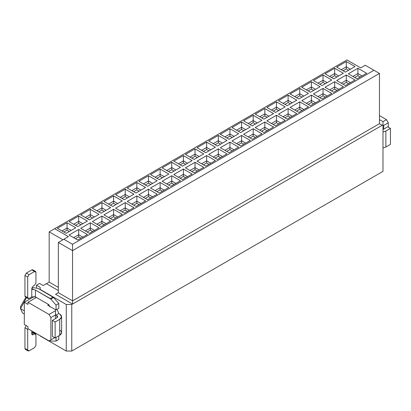 <?xml version="1.0" encoding="UTF-8"?>
<svg xmlns="http://www.w3.org/2000/svg" width="411" height="411" viewBox="0 0 411 411"><rect width="100%" height="100%" fill="white"/><g stroke="black" fill="none" stroke-linecap="round" stroke-linejoin="round"><path stroke-width="0.62" d="M382.985 171.372L71.766 351.051L66.269 351.051L40.155 335.977L66.269 351.051L71.766 351.051L382.985 171.372L382.985 124.826L71.766 304.505L71.766 351.051L71.766 304.505L66.269 304.505L66.269 351.051L66.269 304.505L71.766 304.505L72.541 304.053L55.593 294.271L72.541 304.053L382.985 124.826L382.985 171.372M382.985 121.651L382.985 124.826L382.985 121.651L379.456 119.611L382.985 121.651L386.463 119.642L382.985 121.651M40.155 287.315L40.155 289.431L66.269 304.505L40.155 289.431L40.155 287.315L36.492 285.198L40.155 287.315M58.341 290.567L46.433 283.693L43.227 285.542L39.559 283.426L36.492 285.198L39.559 283.426L43.227 285.542L49.181 282.105L46.433 283.693L58.341 290.567M58.341 287.392L49.181 282.105L49.181 231.855L49.181 282.105L58.341 287.392M379.456 123.685L382.204 125.273L379.456 123.685L72.541 300.883L72.541 304.053L72.541 300.883L58.341 292.683L55.593 294.271L58.341 292.683L72.541 300.883L72.541 250.633L58.341 242.433L58.341 292.683L58.341 242.433L68.421 236.613L54.678 228.68L346.93 59.949L360.673 67.882L365.256 65.236L379.456 73.435L379.456 123.685L379.456 73.435L373.959 70.26L72.541 244.283L72.541 250.633L379.456 73.435L72.541 250.633L72.541 244.283L63.839 239.259L58.341 242.433L72.541 250.633L72.541 300.883L379.456 123.685M62.924 239.788L49.181 231.855L54.678 228.68L49.181 231.855L62.924 239.788M47.671 305.193L55.454 309.688L55.454 314.98L50.877 317.621L50.877 339.84L54.632 337.667L49.043 340.894L54.632 337.667L49.043 340.894L50.877 339.84L50.877 317.621L55.454 314.98L55.454 318.628L55.454 310.747L49.043 314.451L50.877 317.621L49.043 314.451L27.969 302.285L27.969 304.397L24.306 302.285L24.306 324.5L27.969 326.617L27.969 328.728L49.043 340.894L27.969 328.728L27.969 326.617L24.306 324.5L24.306 302.285L34.277 296.526L24.306 302.285L27.969 304.397L27.969 302.285L49.043 314.451L55.454 310.747L55.454 309.688L47.671 305.193L48.724 304.582L47.671 305.193M388.297 127.148L388.297 122.812L383.715 125.458L383.715 129.105L383.715 125.458L382.985 125.036L383.715 125.458L388.297 122.812L386.463 119.642L388.297 122.812L388.297 127.148M382.985 148.099L383.273 147.929L382.985 148.099M20.55 308.682L20.55 306.57L20.55 308.682L26.479 297.636L20.55 308.682L24.306 310.85L20.55 308.682L22.497 312.982L24.306 314.03M20.55 306.57L25.359 298.237L20.55 306.57M379.456 115.594L386.463 119.642L379.456 115.594M36.353 297.446L27.969 302.285L36.353 297.446M36.492 287.746L36.492 285.198L36.492 287.746M343.082 70.79L346.293 68.94L346.293 66.823L341.253 69.731L346.293 66.823L346.293 68.94L348.579 70.26L346.293 68.94L343.082 70.79M350.413 69.202L346.293 66.823L350.413 69.202M354.719 77.509L357.924 75.66L357.924 73.543L352.89 76.451L357.924 73.543L357.924 75.66L360.216 76.98L357.924 75.66L354.719 77.509M362.05 75.922L357.924 73.543L362.05 75.922M357.01 78.83L366.627 73.276L357.924 68.252L357.924 73.543L357.924 68.252L348.307 73.805L357.01 78.83L348.307 73.805L357.924 68.252L366.627 73.276L357.01 78.83M345.374 72.115L354.996 66.561L346.293 61.537L346.293 66.823L346.293 61.537L336.671 67.091L345.374 72.115L336.671 67.091L346.293 61.537L354.996 66.561L345.374 72.115M331.451 77.509L334.657 75.66L334.657 73.543L329.617 76.451L334.657 73.543L334.657 75.66L336.948 76.98L334.657 75.66L331.451 77.509M338.777 75.922L334.657 73.543L338.777 75.922M346.293 82.375L348.579 83.695L346.293 82.375L346.293 80.258L346.293 82.375L343.082 84.224L346.293 82.375M350.413 82.642L346.293 80.258L341.253 83.171L346.293 80.258L350.413 82.642M345.374 85.55L354.996 79.996L346.293 74.972L346.293 80.258L346.293 74.972L336.671 80.525L345.374 85.55L336.671 80.525L346.293 74.972L354.996 79.996L345.374 85.55M333.737 78.83L343.36 73.276L334.657 68.252L334.657 73.543L334.657 68.252L325.034 73.805L333.737 78.83L325.034 73.805L334.657 68.252L343.36 73.276L333.737 78.83M319.815 84.224L323.02 82.375L323.02 80.258L317.98 83.171L323.02 80.258L323.02 82.375L325.312 83.695L323.02 82.375L319.815 84.224M327.146 82.642L323.02 80.258L327.146 82.642M331.451 90.944L334.657 89.095L334.657 86.978L329.617 89.886L334.657 86.978L334.657 89.095L336.948 90.415L334.657 89.095L331.451 90.944M338.777 89.357L334.657 86.978L338.777 89.357M333.737 92.264L343.36 86.711L334.657 81.686L334.657 86.978L334.657 81.686L325.034 87.24L333.737 92.264L325.034 87.24L334.657 81.686L343.36 86.711L333.737 92.264M322.106 85.55L331.723 79.996L323.02 74.972L323.02 80.258L323.02 74.972L313.403 80.525L322.106 85.55L313.403 80.525L323.02 74.972L331.723 79.996L322.106 85.55M308.178 90.944L311.384 89.095L311.384 86.978L306.344 89.886L311.384 86.978L311.384 89.095L313.675 90.415L311.384 89.095L308.178 90.944M315.509 89.357L311.384 86.978L315.509 89.357M319.815 97.664L323.02 95.809L323.02 93.693L317.98 96.606L323.02 93.693L323.02 95.809L325.312 97.135L323.02 95.809L319.815 97.664M327.146 96.076L323.02 93.693L327.146 96.076M322.106 98.984L331.723 93.431L323.02 88.406L323.02 93.693L323.02 88.406L313.403 93.96L322.106 98.984L313.403 93.96L323.02 88.406L331.723 93.431L322.106 98.984M310.469 92.264L320.087 86.711L311.384 81.686L311.384 86.978L311.384 81.686L301.766 87.24L310.469 92.264L301.766 87.24L311.384 81.686L320.087 86.711L310.469 92.264M296.542 97.664L299.753 95.809L299.753 93.693L294.713 96.606L299.753 93.693L299.753 95.809L302.039 97.135L299.753 95.809L296.542 97.664M303.873 96.076L299.753 93.693L303.873 96.076M308.178 104.379L311.384 102.529L311.384 100.412L306.344 103.32L311.384 100.412L311.384 102.529L313.675 103.849L311.384 102.529L308.178 104.379M315.509 102.791L311.384 100.412L315.509 102.791M310.469 105.699L320.087 100.145L311.384 95.121L311.384 100.412L311.384 95.121L301.766 100.674L310.469 105.699L301.766 100.674L311.384 95.121L320.087 100.145L310.469 105.699M298.833 98.984L308.456 93.431L299.753 88.406L299.753 93.693L299.753 88.406L290.13 93.96L298.833 98.984L290.13 93.96L299.753 88.406L308.456 93.431L298.833 98.984M284.91 104.379L288.116 102.529L288.116 100.412L283.076 103.32L288.116 100.412L288.116 102.529L290.407 103.849L288.116 102.529L284.91 104.379M292.236 102.791L288.116 100.412L292.236 102.791M296.542 111.098L299.753 109.244L299.753 107.127L294.713 110.04L299.753 107.127L299.753 109.244L302.039 110.569L299.753 109.244L296.542 111.098M303.873 109.511L299.753 107.127L303.873 109.511M298.833 112.419L308.456 106.865L299.753 101.841L299.753 107.127L299.753 101.841L290.13 107.394L298.833 112.419L290.13 107.394L299.753 101.841L308.456 106.865L298.833 112.419M287.197 105.699L296.819 100.145L288.116 95.121L288.116 100.412L288.116 95.121L278.494 100.674L287.197 105.699L278.494 100.674L288.116 95.121L296.819 100.145L287.197 105.699M273.274 111.098L276.48 109.244L276.48 107.127L271.44 110.04L276.48 107.127L276.48 109.244L278.771 110.569L276.48 109.244L273.274 111.098M280.6 109.511L276.48 107.127L280.6 109.511M284.91 117.813L288.116 115.964L288.116 113.847L283.076 116.755L288.116 113.847L288.116 115.964L290.407 117.284L288.116 115.964L284.91 117.813M292.236 116.226L288.116 113.847L292.236 116.226M287.197 119.139L296.819 113.585L288.116 108.555L288.116 113.847L288.116 108.555L278.494 114.109L287.197 119.139L278.494 114.109L288.116 108.555L296.819 113.585L287.197 119.139M275.565 112.419L285.183 106.865L276.48 101.841L276.48 107.127L276.48 101.841L266.862 107.394L275.565 112.419L266.862 107.394L276.48 101.841L285.183 106.865L275.565 112.419M261.637 117.813L264.843 115.964L264.843 113.847L259.803 116.755L264.843 113.847L264.843 115.964L267.135 117.284L264.843 115.964L261.637 117.813M268.969 116.226L264.843 113.847L268.969 116.226M273.274 124.533L276.48 122.678L276.48 120.567L271.44 123.475L276.48 120.567L276.48 122.678L278.771 124.004L276.48 122.678L273.274 124.533M280.6 122.946L276.48 120.567L280.6 122.946M275.565 125.853L285.183 120.3L276.48 115.275L276.48 120.567L276.48 115.275L266.862 120.829L275.565 125.853L266.862 120.829L276.48 115.275L285.183 120.3L275.565 125.853M263.929 119.139L273.546 113.585L264.843 108.555L264.843 113.847L264.843 108.555L255.226 114.109L263.929 119.139L255.226 114.109L264.843 108.555L273.546 113.585L263.929 119.139M250.001 124.533L253.207 122.678L253.207 120.567L248.172 123.475L253.207 120.567L253.207 122.678L255.498 124.004L253.207 122.678L250.001 124.533M257.332 122.946L253.207 120.567L257.332 122.946M261.637 131.248L264.843 129.398L264.843 127.282L259.803 130.189L264.843 127.282L264.843 129.398L267.135 130.719L264.843 129.398L261.637 131.248M268.969 129.66L264.843 127.282L268.969 129.66M263.929 132.573L273.546 127.02L264.843 121.995L264.843 127.282L264.843 121.995L255.226 127.549L263.929 132.573L255.226 127.549L264.843 121.995L273.546 127.02L263.929 132.573M252.292 125.853L261.915 120.3L253.207 115.275L253.207 120.567L253.207 115.275L243.589 120.829L252.292 125.853L243.589 120.829L253.207 115.275L261.915 120.3L252.292 125.853M238.37 131.248L241.576 129.398L241.576 127.282L236.536 130.189L241.576 127.282L241.576 129.398L243.862 130.719L241.576 129.398L238.37 131.248M245.696 129.66L241.576 127.282L245.696 129.66M250.001 137.968L253.207 136.118L253.207 134.001L248.172 136.909L253.207 134.001L253.207 136.118L255.498 137.438L253.207 136.118L250.001 137.968M257.332 136.38L253.207 134.001L257.332 136.38M252.292 139.288L261.915 133.734L253.207 128.71L253.207 134.001L253.207 128.71L243.589 134.263L252.292 139.288L243.589 134.263L253.207 128.71L261.915 133.734L252.292 139.288M240.656 132.573L250.278 127.02L241.576 121.995L241.576 127.282L241.576 121.995L231.953 127.549L240.656 132.573L231.953 127.549L241.576 121.995L250.278 127.02L240.656 132.573M226.733 137.968L229.939 136.118L229.939 134.001L224.899 136.909L229.939 134.001L229.939 136.118L232.23 137.438L229.939 136.118L226.733 137.968M234.059 136.38L229.939 134.001L234.059 136.38M238.37 144.682L241.576 142.833L241.576 140.716L236.536 143.624L241.576 140.716L241.576 142.833L243.862 144.153L241.576 142.833L238.37 144.682M245.696 143.1L241.576 140.716L245.696 143.1M240.656 146.008L250.278 140.454L241.576 135.43L241.576 140.716L241.576 135.43L231.953 140.983L240.656 146.008L231.953 140.983L241.576 135.43L250.278 140.454L240.656 146.008M229.025 139.288L238.642 133.734L229.939 128.71L229.939 134.001L229.939 128.71L220.317 134.263L229.025 139.288L220.317 134.263L229.939 128.71L238.642 133.734L229.025 139.288M215.097 144.682L218.303 142.833L218.303 140.716L213.263 143.624L218.303 140.716L218.303 142.833L220.594 144.153L218.303 142.833L215.097 144.682M222.428 143.1L218.303 140.716L222.428 143.1M226.733 151.402L229.939 149.553L229.939 147.436L224.899 150.344L229.939 147.436L229.939 149.553L232.23 150.873L229.939 149.553L226.733 151.402M234.059 149.815L229.939 147.436L234.059 149.815M229.025 152.722L238.642 147.169L229.939 142.144L229.939 147.436L229.939 142.144L220.317 147.698L229.025 152.722L220.317 147.698L229.939 142.144L238.642 147.169L229.025 152.722M217.388 146.008L227.006 140.454L218.303 135.43L218.303 140.716L218.303 135.43L208.685 140.983L217.388 146.008L208.685 140.983L218.303 135.43L227.006 140.454L217.388 146.008M203.46 151.402L206.666 149.553L206.666 147.436L201.631 150.344L206.666 147.436L206.666 149.553L208.958 150.873L206.666 149.553L203.46 151.402M210.792 149.815L206.666 147.436L210.792 149.815M215.097 158.122L218.303 156.267L218.303 154.151L213.263 157.064L218.303 154.151L218.303 156.267L220.594 157.593L218.303 156.267L215.097 158.122M222.428 156.534L218.303 154.151L222.428 156.534M217.388 159.442L227.006 153.889L218.303 148.864L218.303 154.151L218.303 148.864L208.685 154.418L217.388 159.442L208.685 154.418L218.303 148.864L227.006 153.889L217.388 159.442M205.752 152.722L215.369 147.169L206.666 142.144L206.666 147.436L206.666 142.144L197.049 147.698L205.752 152.722L197.049 147.698L206.666 142.144L215.369 147.169L205.752 152.722M191.824 158.122L195.035 156.267L195.035 154.151L189.995 157.064L195.035 154.151L195.035 156.267L197.321 157.593L195.035 156.267L191.824 158.122M199.155 156.534L195.035 154.151L199.155 156.534M203.46 164.837L206.666 162.987L206.666 160.871L201.631 163.778L206.666 160.871L206.666 162.987L208.958 164.308L206.666 162.987L203.46 164.837M210.792 163.249L206.666 160.871L210.792 163.249M205.752 166.157L215.369 160.603L206.666 155.579L206.666 160.871L206.666 155.579L197.049 161.133L205.752 166.157L197.049 161.133L206.666 155.579L215.369 160.603L205.752 166.157M194.115 159.442L203.738 153.889L195.035 148.864L195.035 154.151L195.035 148.864L185.412 154.418L194.115 159.442L185.412 154.418L195.035 148.864L203.738 153.889L194.115 159.442M180.193 164.837L183.398 162.987L183.398 160.871L178.359 163.778L183.398 160.871L183.398 162.987L185.69 164.308L183.398 162.987L180.193 164.837M187.519 163.249L183.398 160.871L187.519 163.249M191.824 171.557L195.035 169.702L195.035 167.585L189.995 170.498L195.035 167.585L195.035 169.702L197.321 171.027L195.035 169.702L191.824 171.557M199.155 169.969L195.035 167.585L199.155 169.969M194.115 172.877L203.738 167.323L195.035 162.299L195.035 167.585L195.035 162.299L185.412 167.852L194.115 172.877L185.412 167.852L195.035 162.299L203.738 167.323L194.115 172.877M182.484 166.157L192.101 160.603L183.398 155.579L183.398 160.871L183.398 155.579L173.776 161.133L182.484 166.157L173.776 161.133L183.398 155.579L192.101 160.603L182.484 166.157M168.556 171.557L171.762 169.702L171.762 167.585L166.722 170.498L171.762 167.585L171.762 169.702L174.053 171.027L171.762 169.702L168.556 171.557M175.887 169.969L171.762 167.585L175.887 169.969M180.193 178.271L183.398 176.422L183.398 174.305L178.359 177.213L183.398 174.305L183.398 176.422L185.69 177.742L183.398 176.422L180.193 178.271M187.519 176.684L183.398 174.305L187.519 176.684M182.484 179.597L192.101 174.043L183.398 169.013L183.398 174.305L183.398 169.013L173.776 174.567L182.484 179.597L173.776 174.567L183.398 169.013L192.101 174.043L182.484 179.597M170.848 172.877L180.465 167.323L171.762 162.299L171.762 167.585L171.762 162.299L162.145 167.852L170.848 172.877L162.145 167.852L171.762 162.299L180.465 167.323L170.848 172.877M156.92 178.271L160.126 176.422L160.126 174.305L155.086 177.213L160.126 174.305L160.126 176.422L162.417 177.742L160.126 176.422L156.92 178.271M164.251 176.684L160.126 174.305L164.251 176.684M168.556 184.991L171.762 183.136L171.762 181.025L166.722 183.933L171.762 181.025L171.762 183.136L174.053 184.462L171.762 183.136L168.556 184.991M175.887 183.404L171.762 181.025L175.887 183.404M170.848 186.311L180.465 180.758L171.762 175.733L171.762 181.025L171.762 175.733L162.145 181.287L170.848 186.311L162.145 181.287L171.762 175.733L180.465 180.758L170.848 186.311M159.211 179.597L168.829 174.043L160.126 169.013L160.126 174.305L160.126 169.013L150.508 174.567L159.211 179.597L150.508 174.567L160.126 169.013L168.829 174.043L159.211 179.597M145.283 184.991L148.494 183.136L148.494 181.025L143.454 183.933L148.494 181.025L148.494 183.136L150.78 184.462L148.494 183.136L145.283 184.991M152.615 183.404L148.494 181.025L152.615 183.404M156.92 191.706L160.126 189.856L160.126 187.74L155.086 190.647L160.126 187.74L160.126 189.856L162.417 191.177L160.126 189.856L156.92 191.706M164.251 190.118L160.126 187.74L164.251 190.118M159.211 193.031L168.829 187.478L160.126 182.453L160.126 187.74L160.126 182.453L150.508 188.007L159.211 193.031L150.508 188.007L160.126 182.453L168.829 187.478L159.211 193.031M147.575 186.311L157.197 180.758L148.494 175.733L148.494 181.025L148.494 175.733L138.872 181.287L147.575 186.311L138.872 181.287L148.494 175.733L157.197 180.758L147.575 186.311M133.652 191.706L136.858 189.856L136.858 187.74L131.818 190.647L136.858 187.74L136.858 189.856L139.149 191.177L136.858 189.856L133.652 191.706M140.978 190.118L136.858 187.74L140.978 190.118M148.494 196.571L150.78 197.897L148.494 196.571L148.494 194.46L148.494 196.571L145.283 198.426L148.494 196.571M152.615 196.838L148.494 194.46L143.454 197.367L148.494 194.46L152.615 196.838M147.575 199.746L157.197 194.192L148.494 189.168L148.494 194.46L148.494 189.168L138.872 194.722L147.575 199.746L138.872 194.722L148.494 189.168L157.197 194.192L147.575 199.746M135.938 193.031L145.561 187.478L136.858 182.453L136.858 187.74L136.858 182.453L127.235 188.007L135.938 193.031L127.235 188.007L136.858 182.453L145.561 187.478L135.938 193.031M122.016 198.426L125.221 196.571L125.221 194.46L120.182 197.367L125.221 194.46L125.221 196.571L127.513 197.897L125.221 196.571L122.016 198.426M129.342 196.838L125.221 194.46L129.342 196.838M136.858 203.291L139.149 204.611L136.858 203.291L136.858 201.174L136.858 203.291L133.652 205.14L136.858 203.291M140.978 203.553L136.858 201.174L131.818 204.082L136.858 201.174L140.978 203.553M135.938 206.466L145.561 200.912L136.858 195.888L136.858 201.174L136.858 195.888L127.235 201.441L135.938 206.466L127.235 201.441L136.858 195.888L145.561 200.912L135.938 206.466M124.307 199.746L133.924 194.192L125.221 189.168L125.221 194.46L125.221 189.168L115.604 194.722L124.307 199.746L115.604 194.722L125.221 189.168L133.924 194.192L124.307 199.746M110.379 205.14L113.585 203.291L113.585 201.174L108.545 204.082L113.585 201.174L113.585 203.291L115.876 204.611L113.585 203.291L110.379 205.14M117.71 203.553L113.585 201.174L117.71 203.553M125.221 210.011L127.513 211.331L125.221 210.011L125.221 207.894L125.221 210.011L122.016 211.86L125.221 210.011M129.342 210.273L125.221 207.894L120.182 210.802L125.221 207.894L129.342 210.273M124.307 213.181L133.924 207.627L125.221 202.602L125.221 207.894L125.221 202.602L115.604 208.156L124.307 213.181L115.604 208.156L125.221 202.602L133.924 207.627L124.307 213.181M112.671 206.466L122.288 200.912L113.585 195.888L113.585 201.174L113.585 195.888L103.968 201.441L112.671 206.466L103.968 201.441L113.585 195.888L122.288 200.912L112.671 206.466M98.743 211.86L101.949 210.011L101.949 207.894L96.914 210.802L101.949 207.894L101.949 210.011L104.24 211.331L101.949 210.011L98.743 211.86M106.074 210.273L101.949 207.894L106.074 210.273M113.585 216.725L115.876 218.051L113.585 216.725L113.585 214.609L113.585 216.725L110.379 218.575L113.585 216.725M117.71 216.993L113.585 214.609L108.545 217.522L113.585 214.609L117.71 216.993M112.671 219.9L122.288 214.347L113.585 209.322L113.585 214.609L113.585 209.322L103.968 214.876L112.671 219.9L103.968 214.876L113.585 209.322L122.288 214.347L112.671 219.9M101.034 213.181L110.657 207.627L101.949 202.602L101.949 207.894L101.949 202.602L92.331 208.156L101.034 213.181L92.331 208.156L101.949 202.602L110.657 207.627L101.034 213.181M87.111 218.575L90.317 216.725L90.317 214.609L85.277 217.522L90.317 214.609L90.317 216.725L92.603 218.051L90.317 216.725L87.111 218.575M94.438 216.993L90.317 214.609L94.438 216.993M98.743 225.295L101.949 223.445L101.949 221.329L96.914 224.236L101.949 221.329L101.949 223.445L104.24 224.766L101.949 223.445L98.743 225.295M106.074 223.707L101.949 221.329L106.074 223.707M101.034 226.615L110.657 221.061L101.949 216.037L101.949 221.329L101.949 216.037L92.331 221.591L101.034 226.615L92.331 221.591L101.949 216.037L110.657 221.061L101.034 226.615M89.398 219.9L99.02 214.347L90.317 209.322L90.317 214.609L90.317 209.322L80.695 214.876L89.398 219.9L80.695 214.876L90.317 209.322L99.02 214.347L89.398 219.9M75.475 225.295L78.681 223.445L78.681 221.329L73.641 224.236L78.681 221.329L78.681 223.445L80.972 224.766L78.681 223.445L75.475 225.295M82.801 223.707L78.681 221.329L82.801 223.707M87.111 232.015L90.317 230.16L90.317 228.043L85.277 230.956L90.317 228.043L90.317 230.16L92.603 231.485L90.317 230.16L87.111 232.015M94.438 230.427L90.317 228.043L94.438 230.427M89.398 233.335L99.02 227.781L90.317 222.757L90.317 228.043L90.317 222.757L80.695 228.311L89.398 233.335L80.695 228.311L90.317 222.757L99.02 227.781L89.398 233.335M77.766 226.615L87.384 221.061L78.681 216.037L78.681 221.329L78.681 216.037L69.058 221.591L77.766 226.615L69.058 221.591L78.681 216.037L87.384 221.061L77.766 226.615M346.93 59.949L54.678 228.68L68.421 236.613L63.839 239.259L72.541 244.283L373.959 70.26L365.256 65.236L360.673 67.882L346.93 59.949M87.384 234.496L77.766 240.055L69.058 235.025L78.681 229.472L87.384 234.496L78.681 229.472L78.681 236.88L80.972 238.2L78.681 236.88L78.681 234.763L73.641 237.671L78.681 234.763L82.801 237.142L78.681 234.763L78.681 229.472L69.058 235.025L77.766 240.055L87.384 234.496M75.747 227.781L66.13 233.335L57.427 228.311L67.044 222.757L75.747 227.781L67.044 222.757L67.044 228.043L62.004 230.956L67.044 228.043L67.044 230.16L67.044 228.043L71.17 230.427L67.044 228.043L67.044 222.757L57.427 228.311L66.13 233.335L75.747 227.781M63.839 232.015L67.044 230.16L69.336 231.485L67.044 230.16L63.839 232.015M75.475 238.729L78.681 236.88L75.475 238.729M390.45 144.369L385.867 147.015L382.985 147.981L385.867 147.015L385.867 131.037L382.985 132.003L385.867 131.037L390.45 128.391L387.701 126.809L382.985 129.527L387.701 126.809L390.45 128.391L390.45 144.369L390.45 128.391L385.867 131.037L385.867 147.015L390.45 144.369M38.187 288.45L53.594 297.513L58.799 303.524L58.799 308.342L58.799 303.524L53.594 297.513L38.187 288.45L31.986 287.474L38.187 288.45M57.016 309.37L58.799 313.521L59.718 314.05L58.799 313.521L57.016 309.37M58.799 335.844L58.799 339.496L58.799 335.844M49.639 340.555L50.846 341.084L56.05 341.084L56.05 337.431L56.05 341.084L58.799 339.496L56.05 341.084L50.846 341.084L49.639 340.555M59.718 330.028C62.189 331.79 62.189 333.552 59.718 335.314L55.136 337.96L52.387 336.373L52.387 320.4L56.97 317.754L57.725 316.696L56.97 315.638L56.97 317.754L56.97 315.638L55.454 314.523L56.05 315.109L58.799 313.521L56.05 315.109L56.97 315.638L56.97 317.754L52.387 320.4L55.136 321.988L59.718 319.342C62.189 317.58 62.189 315.812 59.718 314.05L61.614 316.696L59.718 319.342L59.718 335.314L61.614 332.674L61.614 316.696M55.454 309.827L56.05 309.925L56.05 305.111L50.846 299.1L35.438 290.038L35.438 296.917L48.724 304.582L50.096 306.966L48.724 304.582L35.438 296.917L31.775 296.917L29.068 298.473L31.775 296.917L35.438 296.917L35.438 290.038L50.229 298.576L52.978 296.994L50.229 298.576L50.846 299.1L53.594 297.513L50.846 299.1L56.05 305.111L58.799 303.524L56.05 305.111L56.05 309.925L58.799 308.342L56.05 309.925L55.454 309.827M26.319 296.886L24.948 296.095L24.948 275.468L26.319 273.084L31.817 269.914L34.565 271.496L35.541 271.404L35.942 272.293L35.942 282.871L34.565 285.249L33.147 286.071L31.775 288.45L33.769 289.601L35.438 290.038L33.769 289.601L31.775 288.45L31.775 296.917L31.775 288.45L33.147 286.071L34.565 285.249L35.942 282.871L35.942 272.293L34.565 271.496L29.068 274.671L27.696 277.05L27.696 297.682L29.068 298.473L28.097 298.571L27.696 297.682L24.948 296.095L25.348 296.983L28.097 298.571M32.351 332.463L31.775 333.943L31.775 330.927L31.775 333.943L33.502 331.924M35.541 271.404L32.793 269.816L31.817 269.914L33.193 270.705M32.243 289.38L33.769 289.601L31.775 288.45M55.136 321.988L52.387 320.4L52.387 336.373L55.136 337.96L55.136 321.988L55.136 337.96L59.718 335.314L59.718 319.342L55.136 321.988M31.775 333.943L32.176 334.831L33.147 334.734L31.775 333.943M26.319 349.252L27.696 350.049L27.696 329.417L24.948 327.829L26.319 325.45L24.948 327.829L27.696 329.417L27.969 328.307L27.696 329.417L27.696 350.049L29.068 350.84L34.565 347.665L35.942 345.286L35.942 334.708L34.565 333.912L33.147 334.734L34.565 333.912L31.817 332.329L34.565 333.912L35.541 333.819L35.942 334.708L35.942 345.286L34.565 347.665L29.068 350.84L28.097 350.937L27.696 350.049L24.948 348.461L24.948 327.829L24.948 348.461L25.348 349.35L28.097 350.937M26.319 273.084L29.068 274.671L34.565 271.496L31.817 269.914L26.319 273.084L24.948 275.468L27.696 277.05L29.068 274.671L26.319 273.084M27.696 277.05L24.948 275.468L24.948 296.095L27.696 297.682L27.696 277.05M32.921 297.307L32.017 296.788M25.359 298.237L26.438 297.615M35.541 333.819L32.793 332.232"/></g></svg>
